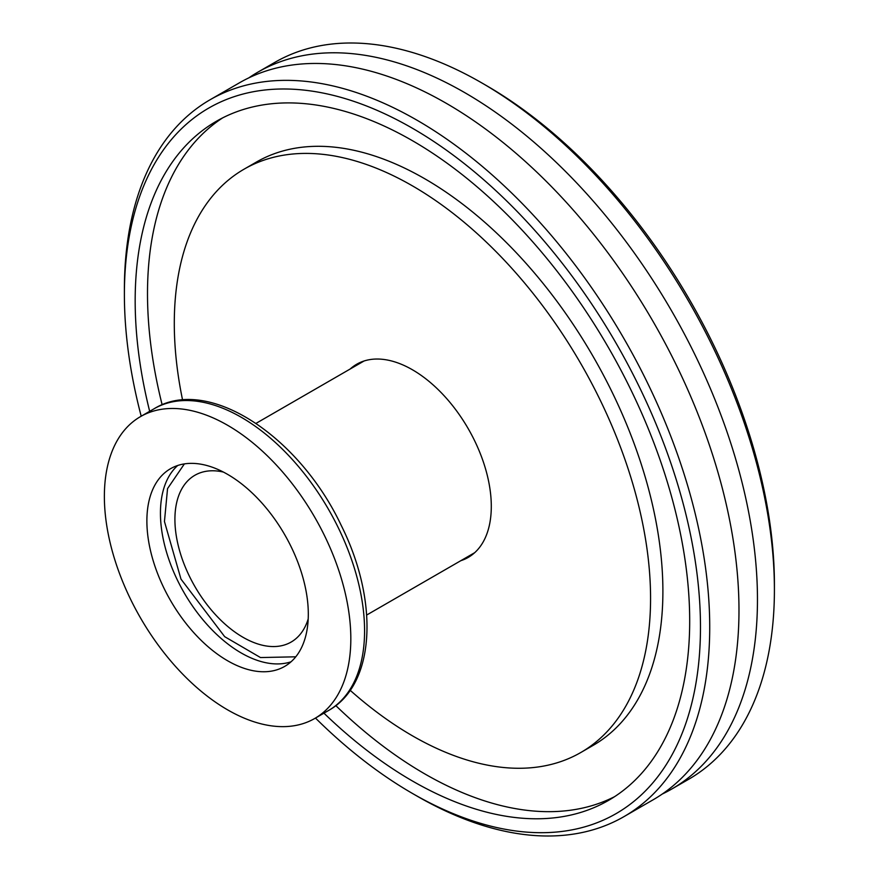 <?xml version="1.0" encoding="UTF-8"?>
<svg xmlns="http://www.w3.org/2000/svg" width="879" height="879" viewBox="0 0 879 879"><rect width="100%" height="100%" fill="white"/><g stroke="black" fill="none" stroke-linecap="round" stroke-linejoin="round"><path stroke-width="1.32" d="M460.805 560.692A111.534 64.398 -120 0 0 468.199 557.429A111.534 64.398 -120 0 0 485.296 468.057A111.534 64.398 -120 0 0 412.438 369.773A111.534 64.398 -120 0 0 356.665 364.258A111.534 64.398 -120 0 0 350.15 369.026M182.579 400.033A336.778 194.435 60 0 1 244.054 169.186A336.778 194.435 60 0 1 412.438 185.865A336.778 194.435 60 0 1 632.44 482.637A336.778 194.435 60 0 1 580.821 752.501A336.778 194.435 60 0 1 350.172 690.301M580.821 752.501L593.138 745.381A336.778 194.435 -120 0 0 644.768 475.517A336.778 194.435 -120 0 0 424.755 178.756A336.778 194.435 -120 0 0 256.371 162.077L244.054 169.186M614.553 796.693A392.1 226.386 60 0 1 335.811 705.606M162.154 404.823A392.1 226.386 60 0 1 222.64 117.885M149.672 411.317A392.1 226.386 60 0 1 216.388 121.269A392.1 226.386 60 0 1 412.438 140.695A392.1 226.386 60 0 1 668.589 486.219A392.1 226.386 60 0 1 608.488 800.417A392.1 226.386 60 0 1 323.944 713.166M141.2 416.206A407.351 235.187 60 0 1 124.389 294.542A407.351 235.187 60 0 1 412.438 128.246A407.351 235.187 60 0 1 700.475 627.145A407.351 235.187 60 0 1 412.427 793.44A407.351 235.187 60 0 1 315.473 718.055M412.427 793.44L417.053 796.11A413.888 238.956 -120 0 0 624.002 816.613A413.888 238.956 -120 0 0 687.444 484.955A413.888 238.956 -120 0 0 417.053 120.236A413.888 238.956 -120 0 0 210.114 99.734A413.888 238.956 -120 0 0 124.389 289.213L124.389 294.542M624.002 816.613L653.262 799.714A413.888 238.956 -120 0 0 716.704 468.057A413.888 238.956 -120 0 0 446.323 103.337A413.888 238.956 -120 0 0 239.385 82.846L210.114 99.734M248.823 77.868A413.888 238.956 60 0 1 257.866 72.166A413.888 238.956 60 0 1 464.804 92.669A413.888 238.956 60 0 1 735.185 457.388A413.888 238.956 60 0 1 671.743 789.045A413.888 238.956 60 0 1 662.294 794.023M774.41 589.787L774.41 584.458A407.351 235.187 -120 0 0 486.373 85.56L481.758 82.89A413.888 238.956 60 0 1 481.758 82.89A413.888 238.956 60 0 1 774.41 589.787A413.888 238.956 60 0 1 688.686 779.266L671.743 789.045M257.866 72.166L274.808 62.387A413.888 238.956 60 0 1 481.747 82.89M308.199 618.937A96.283 55.586 60 0 1 291.136 642.055A96.283 55.586 60 0 1 189.457 576.316A96.283 55.586 60 0 1 194.852 475.286A96.283 55.586 60 0 1 223.398 472.067M130.696 599.511A174.273 100.613 60 0 1 140.464 416.635A174.273 100.613 60 0 1 314.726 517.248A174.273 100.613 60 0 1 314.726 718.484A174.273 100.613 60 0 1 130.696 599.511M164.12 588.49A114.149 65.903 -120 0 0 284.664 666.414A114.149 65.903 -120 0 0 284.664 534.608A114.149 65.903 -120 0 0 170.526 468.705A114.149 65.903 -120 0 0 164.12 588.49M328.482 710.54C375.816 684.323 378.86 600.533 341.239 525.444C299.299 436.38 208.268 375.421 154.221 408.691A174.273 100.613 60 0 1 338.25 527.664A174.273 100.613 60 0 1 328.482 710.54L314.726 718.484M295.773 656.811L260.492 657.558L224.683 636.671L180.986 579.118L164.45 521.511L167.548 488.603L184.392 463.892M291.037 661.799A114.149 65.903 60 0 1 177.679 580.656A114.149 65.903 60 0 1 177.701 465.496M364.06 360.994L256.042 423.359M474.726 552.66L366.697 615.025M154.221 408.691L140.464 416.635"/></g></svg>
